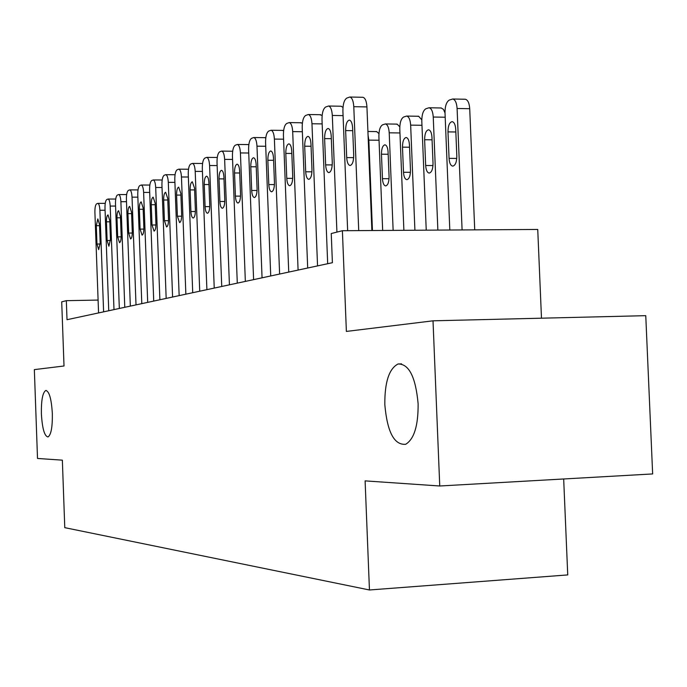 <?xml version="1.0" encoding="UTF-8"?>
<svg xmlns="http://www.w3.org/2000/svg" width="687" height="687" viewBox="0 0 687 687"><rect width="100%" height="100%" fill="white"/><g stroke="black" fill="none" stroke-linecap="round" stroke-linejoin="round"><path stroke-width="1.03" d="M384.823 404.695C384.643 382.238 389.048 368.67 398.048 363.99C408.98 363.767 415.669 377.034 418.125 403.81C418.28 425.631 414.141 439.122 405.699 444.274C394.226 445.279 387.27 432.089 384.823 404.695M41.383 413.866C41.186 400.281 42.654 392.483 45.789 390.482C49.258 391.247 51.439 398.941 52.341 413.574C52.53 427.142 51.078 434.94 47.996 436.958C44.475 436.219 42.276 428.525 41.383 413.866M541.485 318.193L537.741 229.449L342.392 230.72L331.246 233.546L332.396 262.709L67.017 319.704L66.33 300.674L61.71 301.851L64.011 365.991L34.35 369.615L37.51 458.461L62.354 460.161L64.776 527.659L369.451 589.978L567.737 574.916L563.675 478.976M439.749 485.992L652.65 473.936L645.763 315.668L433.016 320.82L439.749 485.992L365.106 480.883L369.451 589.978M342.392 230.72L346.377 331.426L433.016 320.82M98.095 300.073L66.33 300.674M98.567 312.928L94.9 212.309C94.849 207.637 95.424 204.812 96.609 203.841L97.812 203.369C98.954 203.695 99.649 205.988 99.898 210.265L103.608 311.846M96.292 225.697L97.812 218.921L99.503 224.477L100.173 242.932L98.679 249.647L96.961 244.04L96.292 225.697L99.546 225.68M108.744 310.747L104.999 208.187C104.948 203.421 105.54 200.544 106.777 199.539L108.039 199.05C109.216 199.385 109.937 201.72 110.195 206.066L113.99 309.622M106.442 221.824C106.416 217.736 106.94 215.426 108.022 214.911L109.765 220.553L110.461 239.377L108.898 246.229L107.12 240.527L106.442 221.824L109.817 221.815M119.332 308.472L115.493 203.902C115.442 199.05 116.06 196.104 117.348 195.074L118.662 194.567C119.882 194.902 120.629 197.281 120.895 201.703L124.776 307.304M116.979 217.805C116.962 213.623 117.511 211.27 118.636 210.737L120.448 216.482L121.152 235.675C121.178 239.806 120.629 242.142 119.521 242.674L117.683 236.869L116.979 217.805L120.491 217.788M130.332 306.11L126.408 199.453C126.356 194.498 127.009 191.493 128.34 190.428L129.714 189.895C130.985 190.239 131.758 192.661 132.033 197.16L136.009 304.891M127.945 213.623C127.928 209.346 128.503 206.942 129.68 206.401L131.552 212.249L132.273 231.82C132.299 236.045 131.732 238.432 130.573 238.982L128.667 233.073L127.945 213.623L131.603 213.614M141.788 303.645L137.769 194.816C137.718 189.758 138.396 186.684 139.787 185.584L141.23 185.035C142.544 185.387 143.343 187.852 143.626 192.429L147.696 302.374M139.367 209.269C139.341 204.898 139.95 202.433 141.179 201.884L143.111 207.835L143.858 227.809C143.875 232.129 143.282 234.568 142.072 235.134L140.096 229.115L139.367 209.269L143.171 209.26M153.725 301.086L149.603 189.99C149.551 184.829 150.255 181.677 151.715 180.544L153.218 179.968C154.584 180.338 155.417 182.845 155.7 187.499L159.882 299.764M151.252 204.735C151.234 200.261 151.87 197.736 153.158 197.169L155.168 203.24L155.923 223.636C155.94 228.05 155.322 230.549 154.06 231.124L152.007 224.993L151.252 204.735L155.219 204.726M166.168 298.416L161.934 184.958C161.892 179.685 162.63 176.465 164.141 175.288L165.73 174.687C167.147 175.065 168.006 177.624 168.306 182.356L172.592 297.033M163.652 200.003C163.635 195.417 164.305 192.841 165.644 192.266L167.731 198.449L168.513 219.282C168.53 223.799 167.877 226.358 166.555 226.942L164.425 220.69L163.652 200.003L167.791 200.003M179.152 295.625L174.807 179.702C174.764 174.318 175.537 171.02 177.126 169.801L178.792 169.174C180.269 169.56 181.153 172.171 181.462 176.988L185.859 294.182M176.593 195.065C176.576 190.368 177.28 187.723 178.689 187.139L180.853 193.442L181.651 214.73C181.66 219.359 180.982 221.978 179.599 222.579L177.383 216.207L176.593 195.065L180.913 195.074M192.721 292.714L188.255 174.223C188.212 168.71 189.019 165.327 190.677 164.073L192.429 163.412C193.966 163.815 194.893 166.469 195.202 171.381L199.728 291.202M190.11 189.913C190.101 185.095 190.831 182.381 192.308 181.789L194.558 188.212L195.383 209.982C195.391 214.73 194.67 217.41 193.219 218.019C191.948 217.736 191.184 215.563 190.917 211.519L190.11 189.913L194.627 189.921M206.899 289.665L202.313 168.487C202.279 162.853 203.12 159.384 204.855 158.079L206.701 157.383C208.307 157.804 209.26 160.518 209.587 165.515L214.232 288.085M204.237 184.52C204.237 179.573 205.009 176.799 206.564 176.19C207.852 176.507 208.633 178.697 208.9 182.742L209.741 205.009C209.75 209.879 208.994 212.626 207.474 213.253C206.143 212.961 205.344 210.746 205.078 206.624L204.237 184.52L208.968 184.537M221.738 286.479L217.023 162.484C216.989 156.713 217.873 153.158 219.694 151.81L221.643 151.08C223.309 151.509 224.314 154.283 224.64 159.375L229.424 284.83M219.024 178.878C219.033 173.802 219.849 170.951 221.48 170.333C222.828 170.659 223.636 172.892 223.91 177.023L224.778 199.805C224.778 204.803 223.979 207.62 222.382 208.264C220.999 207.963 220.166 205.705 219.892 201.497L219.024 178.878L223.979 178.895M232.421 151.26L221.643 151.08M237.29 283.138L232.438 156.198C232.404 150.29 233.34 146.64 235.237 145.24L237.307 144.468C239.042 144.923 240.081 147.748 240.424 152.935L245.345 281.404M234.525 172.969C234.533 167.748 235.392 164.82 237.109 164.193C238.518 164.536 239.368 166.812 239.643 171.02L240.536 194.352C240.536 199.488 239.694 202.382 238.011 203.034C236.56 202.725 235.693 200.415 235.409 196.121L234.525 172.969L239.72 172.995M248.273 144.674L248.84 144.588M253.597 279.635L248.6 149.603C248.565 143.549 249.553 139.796 251.545 138.345L253.743 137.537C255.555 138.01 256.637 140.887 256.981 146.185L262.056 277.814M250.781 166.769C250.789 161.393 251.708 158.388 253.512 157.744C254.989 158.104 255.865 160.432 256.148 164.725L257.075 188.624C257.067 193.906 256.174 196.877 254.405 197.547C252.893 197.221 251.983 194.868 251.691 190.488L250.781 166.769L256.234 166.804M264.907 137.769L265.8 137.735M270.73 275.959L265.577 142.681C265.543 136.473 266.582 132.617 268.677 131.105L271.004 130.255C272.902 130.745 274.027 133.69 274.388 139.083L279.618 274.044M267.853 160.26C267.87 154.721 268.832 151.629 270.747 150.977C272.284 151.355 273.203 153.733 273.495 158.104L274.448 182.613C274.431 188.049 273.486 191.106 271.623 191.785C270.034 191.45 269.089 189.045 268.789 184.571L267.853 160.26L273.581 160.303M282.383 130.513L283.628 130.607M368.06 135.167L368.833 140.122L372.448 230.523M375.995 131.689L376.639 131.586L378.941 133.587M288.738 272.086L283.422 135.399C283.396 129.036 284.487 125.06 286.694 123.488L289.175 122.587C291.151 123.11 292.318 126.116 292.688 131.612L298.089 270.077M285.801 153.416C285.826 147.705 286.848 144.519 288.875 143.866C290.481 144.253 291.434 146.683 291.735 151.149L292.714 176.284C292.696 181.883 291.7 185.035 289.725 185.73C288.068 185.378 287.08 182.914 286.771 178.345L285.801 153.416L291.829 153.467M300.751 122.879L302.374 123.188M382.668 230.463L378.889 136.515C378.889 130.264 380.117 126.365 382.582 124.828L385.338 123.952C387.528 124.467 388.825 127.421 389.211 132.814L393.136 230.394M396.408 124.227L397.112 124.115L399.8 126.786M381.465 154.206L382.453 178.68C382.779 183.171 383.87 185.584 385.708 185.928C387.906 185.25 389.022 182.158 389.074 176.662L388.078 151.99C387.76 147.602 386.704 145.223 384.926 144.828C382.668 145.472 381.517 148.598 381.465 154.206L388.172 154.257M307.69 268.016L302.203 127.739C302.177 121.204 303.328 117.116 305.655 115.468L308.308 114.523C310.369 115.073 311.589 118.147 311.967 123.754L317.549 265.903M304.693 146.202C304.727 140.311 305.818 137.031 307.965 136.37C309.639 136.782 310.636 139.263 310.953 143.815L311.967 169.629C311.932 175.4 310.876 178.637 308.789 179.35C307.046 178.981 306.016 176.465 305.698 171.793L304.693 146.202L311.048 146.271M320.099 114.841L322.134 115.442M403.887 230.325L399.791 129.019C399.791 122.612 401.088 118.602 403.681 116.996L406.618 116.069C408.911 116.61 410.251 119.632 410.654 125.128L414.914 230.248M417.868 116.378L418.649 116.258L421.784 119.83M402.488 147.155L403.501 172.265C403.844 176.842 404.978 179.316 406.91 179.676C409.229 178.981 410.422 175.803 410.474 170.136L409.443 144.82C409.117 140.354 408.018 137.915 406.154 137.503C403.776 138.156 402.548 141.367 402.488 147.155L409.546 147.216M327.682 263.722L321.997 119.658C321.98 112.943 323.199 108.735 325.655 107.017L328.489 106.013C330.645 106.597 331.915 109.74 332.31 115.45L336.922 232.112M324.616 138.611C324.659 132.514 325.818 129.139 328.094 128.469C329.854 128.907 330.894 131.449 331.22 136.086L332.268 162.596C332.225 168.555 331.1 171.896 328.884 172.617C327.064 172.239 325.982 169.655 325.647 164.889L324.616 138.611L331.323 138.68M341.087 106.236L342.993 107.37M426.241 230.179L421.801 121.135C421.809 114.549 423.175 110.418 425.906 108.744L429.049 107.765C431.436 108.34 432.836 111.431 433.248 117.03L437.868 230.102M441.148 107.979L443.476 109.388L445.021 113.011M424.626 139.727L425.674 165.498C426.026 170.178 427.22 172.712 429.238 173.09C431.694 172.377 432.956 169.105 433.025 163.257L431.96 137.263C431.625 132.711 430.483 130.212 428.533 129.783C426 130.436 424.703 133.75 424.626 139.727L432.063 139.805M347.648 230.686L342.899 111.131C342.882 104.235 344.178 99.881 346.772 98.095L349.812 97.03C352.062 97.648 353.393 100.869 353.788 106.691L358.726 230.617M371.882 230.531L366.935 106.914L353.788 106.691M345.638 130.59C345.698 124.278 346.944 120.792 349.365 120.122C351.203 120.586 352.294 123.188 352.62 127.928L353.711 155.176C353.659 161.333 352.457 164.777 350.104 165.515C348.189 165.112 347.064 162.467 346.712 157.598L345.638 130.59L352.732 130.676M362.659 97.279L362.899 97.279C365.183 97.898 366.532 101.109 366.935 106.914M474.726 229.862L469.719 108.701C469.298 103.016 467.821 99.864 465.297 99.246L465.03 99.246M449.813 230.025L445.013 112.814C445.021 106.047 446.464 101.796 449.35 100.044L452.716 99.005C455.215 99.624 456.675 102.784 457.095 108.486L462.093 229.939M447.976 131.887L449.066 158.371C449.427 163.145 450.672 165.739 452.785 166.134C455.395 165.421 456.743 162.038 456.821 156.001L455.721 129.293C455.369 124.648 454.176 122.097 452.14 121.642C449.453 122.295 448.061 125.712 447.976 131.887L455.833 131.99M105.077 210.248L99.898 210.265M96.961 244.04L100.19 244.014M115.571 206.057L110.195 206.066M107.12 240.527L110.47 240.502M126.494 201.695L120.895 201.703M117.683 236.869L121.161 236.843M137.855 197.16L132.033 197.16M128.667 233.073L132.282 233.048M149.689 192.437L143.626 192.429M140.096 229.115L143.866 229.089M162.029 187.508L155.7 187.499M152.007 224.993L155.932 224.975M174.91 182.373L168.306 182.356M164.425 220.69L168.521 220.673M188.358 177.014L181.462 176.988M177.383 216.207L181.66 216.19M202.425 171.415L195.202 171.381M190.917 211.519L195.391 211.51M217.144 165.567L209.587 165.515M205.078 206.624L209.75 206.615M232.558 159.436L224.64 159.375M219.892 201.497L224.778 201.489M248.737 153.003L240.424 152.935M235.409 196.121L240.536 196.121M265.714 146.262L256.981 146.185M251.691 190.488L257.067 190.497M283.568 139.186L274.388 139.083M268.789 184.571L274.439 184.58M368.833 140.122L379.044 140.234M302.357 131.732L292.688 131.612M286.771 178.345L292.705 178.371M389.211 132.814L399.954 132.952M389.048 178.706L382.453 178.68M322.169 123.892L311.967 123.754M305.698 171.793L311.95 171.827M410.654 125.128L421.973 125.283M410.448 172.3L403.501 172.265M343.079 115.622L332.31 115.45M325.647 164.889L332.242 164.932M433.248 117.03L445.193 117.219M432.99 165.55L425.674 165.498M346.712 157.598L353.676 157.649M457.095 108.486L469.719 108.701M456.778 158.431L449.066 158.371M398.048 363.99L401.577 363.87M45.789 390.482L46.261 390.465M105.24 203.361L97.812 203.369M115.734 199.05L108.039 199.05M126.648 194.567L118.662 194.567M138.01 189.904L129.714 189.895M149.843 185.052L141.23 185.035M162.184 179.994L153.218 179.968M175.056 174.721L165.73 174.687M188.504 169.225L178.792 169.174M202.562 163.472L192.429 163.412M217.272 157.469L206.701 157.383M248.754 144.579L237.307 144.468M265.44 137.666L253.743 137.537M282.958 130.401L271.004 130.255M367.914 131.475L376.639 131.586M301.387 122.758L289.175 122.587M385.338 123.952L397.112 124.115M320.803 114.72L308.308 114.523M406.618 116.069L418.649 116.258M341.276 106.236L328.489 106.013M429.049 107.765L441.346 107.979M362.899 97.279L349.812 97.03M452.716 99.005L465.297 99.246"/></g></svg>
